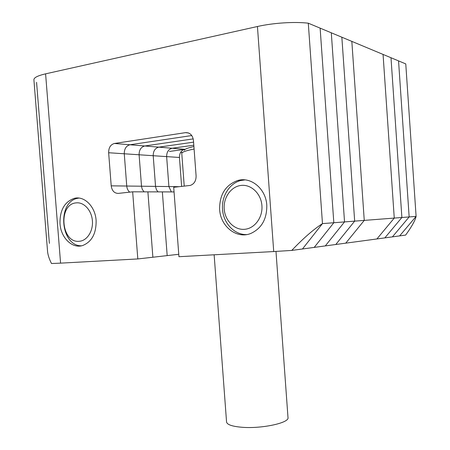 <?xml version="1.0" encoding="UTF-8"?>
<svg xmlns="http://www.w3.org/2000/svg" width="450" height="450" viewBox="0 0 450 450"><rect width="100%" height="100%" fill="white"/><g stroke="black" fill="none" stroke-linecap="round" stroke-linejoin="round"><path stroke-width="0.67" d="M291.752 250.425L273.718 251.55L257.439 26.505C273.105 22.933 294.508 21.549 308.295 23.192L320.13 28.136L333.821 222.739L314.207 247.404L333.821 222.739L322.47 223.611L308.295 23.192L322.47 223.611L302.462 248.985L322.47 223.611C313.47 229.449 303.227 238.388 291.752 250.425L345.741 243.157L364.258 220.393L394.262 218.081L376.903 238.961L345.741 243.157L364.258 220.393L351.838 41.377L364.258 220.393L354.668 221.13L341.848 37.209L383.062 54.422L394.262 218.081L383.062 54.422L398.554 60.896L409.157 216.939L392.406 236.874L409.157 216.939L398.554 60.896L405.771 63.911L416.098 216.405L399.634 235.896L384.834 237.893L401.884 217.496L390.994 57.735L401.884 217.496L416.098 216.405L399.634 235.896L405.63 235.091C411.756 226.609 415.249 220.376 416.098 216.405L405.771 63.911M169.414 151.47L184.905 149.316C181.288 150.272 179.471 152.989 179.449 157.472L181.626 186.429M184.466 150.311C184.523 149.192 187.667 147.932 193.911 146.52M194.096 149.023C185.94 150.666 181.834 152.128 181.772 153.405L181.783 153.489M275.985 251.421L287.989 417.516C289.749 422.871 261.287 429.03 241.526 427.23C232.093 426.381 227.104 424.648 226.558 422.027L214.138 254.79M376.903 238.961L394.262 218.081L401.884 217.496L384.834 237.893L376.903 238.961M36.579 82.339L49.376 243.394M33.913 79.847L33.902 79.701C33.969 77.591 37.867 75.639 45.596 73.845L60.576 263.143L137.807 258.941L152.876 257.231L147.898 191.857L174.06 191.925M129.696 192.144C127.98 190.671 126.996 188.634 126.742 186.036L124.267 153.782C124.262 148.832 126.169 145.828 129.977 144.759L191.762 135.54L129.977 144.759L144.748 145.986L193.224 138.887L144.748 145.986L158.794 147.15L193.584 142.149L158.794 147.15L172.159 148.258L193.809 145.198L172.159 148.258L184.905 149.316M144.034 191.846L142.29 189.366L141.547 186.688L139.101 154.772C139.106 149.951 140.985 147.021 144.748 145.986C140.985 147.021 139.106 149.951 139.101 154.772L153.208 155.717C153.219 151.014 155.081 148.157 158.794 147.15C155.081 148.157 153.219 151.014 153.208 155.717L166.641 156.617C166.657 152.027 168.497 149.243 172.159 148.258C168.497 149.243 166.657 152.027 166.641 156.617L179.449 157.472M137.807 258.941L132.66 191.818L147.898 191.857L152.876 257.231L167.181 255.606L162.354 191.891L167.181 255.606L178.757 254.289M96.114 220.449C96.345 233.415 91.879 241.768 82.721 245.503C72.264 249.013 60.834 237.774 60.002 223.667C59.754 210.195 64.553 201.741 74.391 198.315C84.375 195.694 95.288 206.589 96.114 220.449M266.794 205.245C266.979 218.976 261.669 228.375 250.869 233.438C236.751 239.372 220.449 226.468 219.634 209.447C219.476 194.631 225.523 184.972 237.78 180.478C251.072 176.473 265.967 188.871 266.794 205.245M132.66 191.818L118.271 193.399C114.328 193.326 111.971 190.806 111.206 185.839L126.742 186.036L124.267 153.782C124.262 148.832 126.169 145.828 129.977 144.759L114.424 143.471L185.541 132.643C189.968 132.531 192.606 135.124 193.455 140.422L196.099 175.905C196.127 180.861 194.181 184.033 190.277 185.422L173.711 187.301L178.942 256.702L273.718 251.55M111.206 185.839L108.647 152.736C108.636 147.656 110.559 144.568 114.424 143.471M60.576 263.143L51.502 263.52C49.236 259.088 47.925 255.083 47.565 251.511L47.526 250.976M257.439 26.505L45.596 73.845M171.354 191.919L168.902 186.559L166.641 156.617L168.902 186.559L179.286 186.688M335.796 244.496L354.668 221.13L341.848 37.209L331.296 32.799L344.537 221.912L354.668 221.13L335.796 244.496M158.029 191.88L156.504 189.861L155.582 186.851L153.208 155.717L155.537 186.39L168.902 186.559M325.299 245.908L344.537 221.912L331.296 32.799L320.13 28.136L333.821 222.739L344.537 221.912L325.299 245.908M126.742 186.036L141.502 186.216L139.101 154.772L108.647 152.736M241.183 185.417C231.097 186.424 223.273 197.494 224.201 209.036C224.983 220.596 234.309 230.107 244.401 229.32C254.498 228.707 262.862 217.62 261.923 205.678C261.129 193.725 251.257 184.23 241.183 185.417M246.583 234.596C234.726 234.866 224.038 223.937 222.609 210.51C221.062 197.106 229.033 183.561 240.593 180.551L244.986 179.893M76.269 202.871C57.859 203.985 60.986 243.45 79.284 241.273C87.024 240.812 93.274 231.204 92.402 220.781C91.648 210.347 83.981 201.954 76.269 202.871M81.489 245.818C60.373 246.139 56.796 201.847 77.692 198.287L78.936 198.067M180.636 152.331L182.481 152.471M185.507 132.649L188.623 133.009M141.502 186.216L155.537 186.39M184.23 186.143L181.772 153.405M237.78 180.478L240.593 180.551M74.391 198.315L77.692 198.287M185.541 132.643L188.589 132.992M33.902 79.701L47.565 251.511"/></g></svg>
